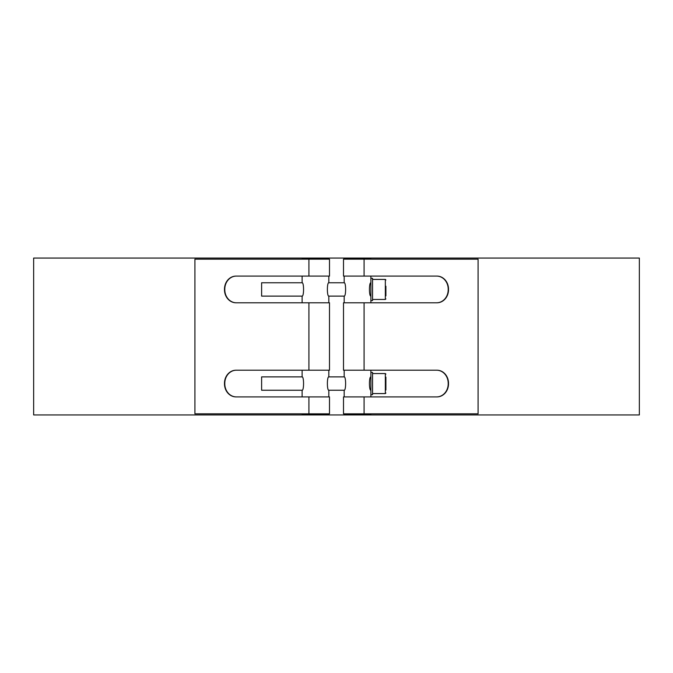 <?xml version="1.0" encoding="UTF-8"?>
<svg xmlns="http://www.w3.org/2000/svg" width="673" height="673" viewBox="0 0 673 673"><rect width="100%" height="100%" fill="white"/><g stroke="black" fill="none" stroke-linecap="round" stroke-linejoin="round"><path stroke-width="1.01" d="M385.898 295.859L385.898 286.227M344.181 282.761C346.09 282.357 346.09 296.515 344.181 296.112L328.819 296.112C326.91 296.515 326.91 282.357 328.819 282.761L344.181 282.761L344.181 276.09M302.118 282.761C304.036 282.357 304.036 296.515 302.118 296.112L261.62 296.112L261.62 282.761L302.118 282.761L302.118 276.09M370.882 296.112C368.964 296.515 368.964 282.357 370.882 282.761L370.882 276.09M372.548 289.44L372.548 278.311L370.882 278.311L370.882 300.562L372.548 300.562L372.548 289.44M385.898 389.987L385.898 377.141M372.548 383.56L372.548 372.438L370.882 372.438L370.882 394.689L372.548 394.689L372.548 383.56M344.181 376.888C346.09 376.485 346.09 390.643 344.181 390.239L328.819 390.239C326.91 390.643 326.91 376.485 328.819 376.888L344.181 376.888L344.181 370.209M302.118 376.888C304.036 376.485 304.036 390.643 302.118 390.239L261.62 390.239L261.62 376.888L302.118 376.888L302.118 370.209M370.882 390.239C368.964 390.643 368.964 376.485 370.882 376.888L370.882 370.209M370.882 259.172L370.882 258.617L344.181 258.617L344.181 259.172M344.181 413.828L344.181 414.383L370.882 414.383L370.882 413.828M302.118 413.828L302.118 414.383L328.819 414.383L328.819 413.828M328.819 259.172L328.819 258.617L302.118 258.617L302.118 259.172M478.082 258.062L33.65 258.062L33.65 414.938L639.35 414.938L639.35 258.062L478.082 258.062M308.915 370.209L308.915 302.791L329.492 302.791L329.492 370.209L236.046 370.209A13.073 11.559 -90 0 0 224.488 383.282L224.799 383.282A13.073 11.559 90 0 1 236.358 370.209M308.915 276.09L308.915 259.172L329.492 259.172L329.492 276.09L236.046 276.09A13.073 11.559 -90 0 0 224.488 289.163L224.799 289.163A13.073 11.559 90 0 1 236.358 276.09M236.358 302.791A13.073 11.559 90 0 1 224.799 289.718L224.488 289.718A13.073 11.559 -90 0 0 236.046 302.791L308.915 302.791M224.488 289.718L224.488 289.163M224.799 289.163L224.799 289.718M236.358 396.91A13.073 11.559 90 0 1 224.799 383.837L224.488 383.837A13.073 11.559 -90 0 0 236.046 396.91L329.492 396.91L329.492 413.828L308.915 413.828L308.915 396.91M224.488 383.837L224.488 383.282M224.799 383.282L224.799 383.837M308.915 259.172L194.918 259.172L194.918 413.828L308.915 413.828M364.085 396.91L343.508 396.91L343.508 413.828L364.085 413.828L364.085 396.91L436.954 396.91A13.073 11.559 90 0 0 448.512 383.837L448.201 383.837A13.073 11.559 -90 0 1 436.642 396.91M448.201 383.837L448.201 383.282L448.512 383.837M436.642 370.209A13.073 11.559 -90 0 1 448.201 383.282M448.512 383.282A13.073 11.559 90 0 0 436.954 370.209L364.085 370.209L364.085 302.791L343.508 302.791L343.508 370.209L364.085 370.209M364.085 302.791L436.954 302.791A13.073 11.559 90 0 0 448.512 289.718L448.201 289.718A13.073 11.559 -90 0 1 436.642 302.791M448.201 289.718L448.201 289.163L448.512 289.718M436.642 276.09A13.073 11.559 -90 0 1 448.201 289.163M448.512 289.163A13.073 11.559 90 0 0 436.954 276.09L364.085 276.09L364.085 259.172L343.508 259.172L343.508 276.09L364.085 276.09M364.085 413.828L478.082 413.828L478.082 259.172L364.085 259.172M372.548 279.421L385.343 279.421L385.343 299.451L385.898 298.896M372.548 373.549L385.343 373.549L385.343 393.579L385.898 393.024M385.343 279.421L385.898 279.976M372.548 299.451L385.343 299.451M385.343 373.549L385.898 374.104M372.548 393.579L385.343 393.579M344.181 296.112L344.181 302.791M344.181 390.239L344.181 396.91M370.882 300.562L370.882 302.791M370.882 394.689L370.882 396.91M302.118 296.112L302.118 302.791M302.118 390.239L302.118 396.91M328.819 276.09L328.819 282.761M328.819 296.112L328.819 302.791M328.819 370.209L328.819 376.888M328.819 390.239L328.819 396.91"/></g></svg>
